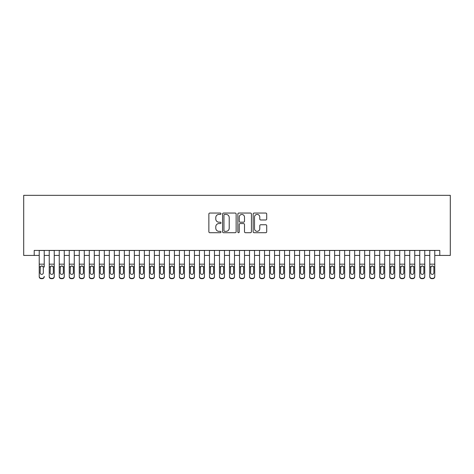 <?xml version="1.0" encoding="UTF-8"?>
<svg xmlns="http://www.w3.org/2000/svg" width="474" height="474" viewBox="0 0 474 474"><rect width="100%" height="100%" fill="white"/><g stroke="black" fill="none" stroke-linecap="round" stroke-linejoin="round"><path stroke-width="0.71" d="M220.979 213.738A0.687 0.687 0 0 0 220.292 213.051L209.846 213.051A0.984 0.984 0 0 0 208.862 214.035L208.862 231.727A0.984 0.984 0 0 0 209.846 232.71L220.292 232.71A0.687 0.687 0 0 0 220.979 232.023A0.687 0.687 0 0 0 220.292 231.336L218.941 231.336A3.146 3.146 0 0 1 215.794 228.19L215.794 226.714A3.146 3.146 0 0 1 218.941 223.568L220.292 223.568A0.687 0.687 0 0 0 220.979 222.881A0.687 0.687 0 0 0 220.292 222.193L218.941 222.193A3.146 3.146 0 0 1 215.794 219.047L215.794 217.572A3.146 3.146 0 0 1 218.941 214.426L220.292 214.426A0.687 0.687 0 0 0 220.979 213.738M265.724 219.983A0.984 0.984 0 0 0 266.708 219L266.708 214.035A0.984 0.984 0 0 0 265.724 213.051L254.129 213.051A0.984 0.984 0 0 0 253.146 214.035L253.146 231.727A0.984 0.984 0 0 0 254.129 232.71L265.724 232.71A0.984 0.984 0 0 0 266.708 231.727L266.708 225.731A0.984 0.984 0 0 0 265.724 224.747L260.765 224.747A0.984 0.984 0 0 0 259.782 225.731L259.782 228.705A2.631 2.631 0 0 1 257.151 231.336A2.631 2.631 0 0 1 254.52 228.705L254.52 217.056A2.631 2.631 0 0 1 257.151 214.426A2.631 2.631 0 0 1 259.782 217.056L259.782 219A0.984 0.984 0 0 0 260.765 219.983L265.724 219.983M34.217 255.427L34.217 250.42L439.783 250.42L439.783 255.427L450.3 255.427L450.3 195.341L23.7 195.341L23.7 255.427L39.224 255.427M236.141 214.035A0.984 0.984 0 0 0 235.157 213.051L223.556 213.051A0.984 0.984 0 0 0 222.573 214.035L222.573 231.727A0.984 0.984 0 0 0 223.556 232.71L235.157 232.71A0.984 0.984 0 0 0 236.141 231.727L236.141 214.035M238.843 213.051L250.444 213.051A0.984 0.984 0 0 1 251.427 214.035L251.427 231.727A0.984 0.984 0 0 1 250.444 232.71L245.479 232.71A0.984 0.984 0 0 1 244.495 231.727L244.495 224.552A0.984 0.984 0 0 0 243.512 223.568L240.217 223.568A0.984 0.984 0 0 0 239.234 224.552L239.234 232.023A0.687 0.687 0 0 1 238.546 232.71A0.687 0.687 0 0 1 237.859 232.023L237.859 214.035A0.984 0.984 0 0 1 238.843 213.051M44.23 255.427L49.237 255.427M54.243 255.427L59.25 255.427M64.257 255.427L69.263 255.427M74.27 255.427L79.277 255.427M84.283 255.427L89.29 255.427M94.296 255.427L99.309 255.427M104.316 255.427L109.322 255.427M114.329 255.427L119.335 255.427M124.342 255.427L129.349 255.427M134.355 255.427L139.362 255.427M144.369 255.427L149.375 255.427M154.382 255.427L159.388 255.427M164.395 255.427L169.408 255.427M174.414 255.427L179.421 255.427M184.427 255.427L189.434 255.427M194.441 255.427L199.447 255.427M204.454 255.427L209.461 255.427M214.467 255.427L219.474 255.427M224.48 255.427L229.487 255.427M234.494 255.427L239.506 255.427M244.513 255.427L249.52 255.427M254.526 255.427L259.533 255.427M264.539 255.427L269.546 255.427M274.553 255.427L279.559 255.427M284.566 255.427L289.573 255.427M294.579 255.427L299.586 255.427M304.592 255.427L309.605 255.427M314.612 255.427L319.618 255.427M324.625 255.427L329.631 255.427M334.638 255.427L339.645 255.427M344.651 255.427L349.658 255.427M354.665 255.427L359.671 255.427M364.678 255.427L369.684 255.427M374.691 255.427L379.704 255.427M384.71 255.427L389.717 255.427M394.724 255.427L399.73 255.427M404.737 255.427L409.743 255.427M414.75 255.427L419.757 255.427M424.763 255.427L429.77 255.427M434.776 255.427L439.783 255.427M224.64 214.426A0.687 0.687 0 0 0 223.953 215.113L223.953 230.648A0.687 0.687 0 0 0 224.64 231.336L226.062 231.336A3.146 3.146 0 0 0 229.209 228.19L229.209 217.572A3.146 3.146 0 0 0 226.062 214.426L224.64 214.426M244.495 217.104A2.631 2.631 0 0 0 241.864 214.473A2.631 2.631 0 0 0 239.234 217.104L239.234 221.21A0.984 0.984 0 0 0 240.217 222.193L243.512 222.193A0.984 0.984 0 0 0 244.495 221.21L244.495 217.104M39.224 250.42L39.224 276.36A2.003 1.985 -0 0 0 41.226 278.345L42.227 278.345A2.003 1.985 -0 0 0 44.23 276.36L44.23 276.674A2.003 1.985 180 0 1 42.227 278.659L42.227 278.345M44.23 267.081L44.23 250.42M43.33 272.781L43.33 267.508L43.33 272.781A1.6 1.588 180 0 1 41.724 274.369A1.6 1.588 180 0 0 43.33 272.781M40.124 273.095L40.124 272.781A1.6 1.588 180 0 0 41.724 274.369M40.888 266.133L40.124 267.383M42.559 266.133L41.724 265.896L43.152 266.767L43.33 267.508M41.226 278.345L41.226 278.659L42.227 278.659M41.226 278.659A2.003 1.985 180 0 1 39.224 276.674L39.224 276.36M39.224 266.767L40.302 266.767L40.124 272.781M40.302 266.767L41.724 265.896M49.237 267.081L49.237 276.36A2.003 1.985 0 0 0 51.239 278.345L52.241 278.345A2.003 1.985 0 0 0 54.243 276.36L54.243 276.674A2.003 1.985 180 0 1 52.241 278.659L52.241 278.345M53.343 272.781L53.343 267.508L53.343 272.781A1.6 1.588 180 0 1 51.737 274.369A1.6 1.588 180 0 0 53.343 272.781M50.137 273.095L50.137 272.781A1.6 1.588 180 0 0 51.737 274.369M50.902 266.133L50.137 267.383M52.578 266.133L51.737 265.896L53.165 266.767L53.343 267.508M59.25 267.081L59.25 276.36A2.003 1.985 0 0 0 61.253 278.345L62.254 278.345A2.003 1.985 0 0 0 64.257 276.36L64.257 276.674A2.003 1.985 180 0 1 62.254 278.659L62.254 278.345M63.356 272.781L63.356 267.508L63.356 272.781A1.6 1.588 180 0 1 61.756 274.369A1.6 1.588 180 0 0 63.356 272.781M60.151 273.095L60.151 272.781A1.6 1.588 180 0 0 61.756 274.369M60.915 266.133L60.151 267.383M62.592 266.133L61.756 265.896L63.178 266.767L63.356 267.508M69.263 267.081L69.263 276.36A2.003 1.985 0 0 0 71.266 278.345L72.267 278.345A2.003 1.985 0 0 0 74.27 276.36L74.27 276.674A2.003 1.985 180 0 1 72.267 278.659L72.267 278.345M73.369 272.781L73.369 267.508L73.369 272.781A1.6 1.588 180 0 1 71.77 274.369A1.6 1.588 180 0 0 73.369 272.781M70.164 273.095L70.164 272.781A1.6 1.588 180 0 0 71.77 274.369M70.934 266.133L70.164 267.383M72.605 266.133L71.77 265.896L73.192 266.767L73.369 267.508M79.277 267.081L79.277 276.36A2.003 1.985 0 0 0 81.279 278.345L82.28 278.345A2.003 1.985 0 0 0 84.283 276.36L84.283 276.674A2.003 1.985 180 0 1 82.28 278.659L82.28 278.345M83.383 272.781L83.383 267.508L83.383 272.781A1.6 1.588 180 0 1 81.783 274.369A1.6 1.588 180 0 0 83.383 272.781M80.177 273.095L80.177 272.781A1.6 1.588 180 0 0 81.783 274.369M80.947 266.133L80.177 267.383M82.618 266.133L81.783 265.896L83.205 266.767L83.383 267.508M54.243 250.42L54.243 276.674M49.237 250.42L49.237 276.674A2.003 1.985 180 0 0 51.239 278.659L52.241 278.659M49.237 266.767L50.315 266.767L50.137 272.781M50.315 266.767L51.737 265.896M64.257 250.42L64.257 276.674M59.25 250.42L59.25 276.674A2.003 1.985 180 0 0 61.253 278.659L62.254 278.659M59.25 266.767L60.328 266.767L60.151 272.781M60.328 266.767L61.756 265.896M74.27 250.42L74.27 276.674M69.263 250.42L69.263 276.674A2.003 1.985 180 0 0 71.266 278.659L72.267 278.659M69.263 266.767L70.342 266.767L70.164 272.781M70.342 266.767L71.77 265.896M84.283 250.42L84.283 276.674M79.277 250.42L79.277 276.674A2.003 1.985 180 0 0 81.279 278.659L82.28 278.659M79.277 266.767L80.355 266.767L80.177 272.781M80.355 266.767L81.783 265.896M89.29 267.081L89.29 276.36A2.003 1.985 0 0 0 91.292 278.345L92.294 278.345A2.003 1.985 0 0 0 94.296 276.36L94.296 276.674A2.003 1.985 180 0 1 92.294 278.659L92.294 278.345M93.396 272.781L93.396 267.508L93.396 272.781A1.6 1.588 180 0 1 91.796 274.369A1.6 1.588 180 0 0 93.396 272.781M90.196 273.095L90.196 272.781A1.6 1.588 180 0 0 91.796 274.369M90.961 266.133L90.196 267.383M92.631 266.133L91.796 265.896L93.218 266.767L93.396 267.508M94.296 250.42L94.296 276.674M89.29 250.42L89.29 276.674A2.003 1.985 180 0 0 91.292 278.659L92.294 278.659M89.29 266.767L90.368 266.767L90.196 272.781M90.368 266.767L91.796 265.896M99.309 267.081L99.309 276.36A2.003 1.985 0 0 0 101.312 278.345L102.313 278.345A2.003 1.985 0 0 0 104.316 276.36L104.316 276.674A2.003 1.985 180 0 1 102.313 278.659L102.313 278.345M103.415 272.781L103.415 267.508L103.415 272.781A1.6 1.588 180 0 1 101.809 274.369A1.6 1.588 180 0 0 103.415 272.781M100.21 273.095L100.21 272.781A1.6 1.588 180 0 0 101.809 274.369M100.974 266.133L100.21 267.383M102.645 266.133L101.809 265.896L103.237 266.767L103.415 267.508M104.316 250.42L104.316 276.674M99.309 250.42L99.309 276.674A2.003 1.985 180 0 0 101.312 278.659L102.313 278.659M99.309 266.767L100.387 266.767L100.21 272.781M100.387 266.767L101.809 265.896M109.322 267.081L109.322 276.36A2.003 1.985 0 0 0 111.325 278.345L112.326 278.345A2.003 1.985 0 0 0 114.329 276.36L114.329 276.674A2.003 1.985 180 0 1 112.326 278.659L112.326 278.345M113.428 272.781L113.428 267.508L113.428 272.781A1.6 1.588 180 0 1 111.823 274.369A1.6 1.588 180 0 0 113.428 272.781M110.223 273.095L110.223 272.781A1.6 1.588 180 0 0 111.823 274.369M110.987 266.133L110.223 267.383M112.658 266.133L111.823 265.896L113.25 266.767L113.428 267.508M114.329 250.42L114.329 276.674M109.322 250.42L109.322 276.674A2.003 1.985 180 0 0 111.325 278.659L112.326 278.659M109.322 266.767L110.401 266.767L110.223 272.781M110.401 266.767L111.823 265.896M119.335 267.081L119.335 276.36A2.003 1.985 0 0 0 121.338 278.345L122.339 278.345A2.003 1.985 0 0 0 124.342 276.36L124.342 276.674A2.003 1.985 180 0 1 122.339 278.659L122.339 278.345M123.441 272.781L123.441 267.508L123.441 272.781A1.6 1.588 180 0 1 121.836 274.369A1.6 1.588 180 0 0 123.441 272.781M120.236 273.095L120.236 272.781A1.6 1.588 180 0 0 121.836 274.369M121 266.133L120.236 267.383M122.671 266.133L121.836 265.896L123.264 266.767L123.441 267.508M124.342 250.42L124.342 276.674M119.335 250.42L119.335 276.674A2.003 1.985 180 0 0 121.338 278.659L122.339 278.659M119.335 266.767L120.414 266.767L120.236 272.781M120.414 266.767L121.836 265.896M129.349 267.081L129.349 276.36A2.003 1.985 0 0 0 131.351 278.345L132.353 278.345A2.003 1.985 0 0 0 134.355 276.36L134.355 276.674A2.003 1.985 180 0 1 132.353 278.659L132.353 278.345M133.455 272.781L133.455 267.508L133.455 272.781A1.6 1.588 180 0 1 131.855 274.369A1.6 1.588 180 0 0 133.455 272.781M130.249 273.095L130.249 272.781A1.6 1.588 180 0 0 131.855 274.369M131.014 266.133L130.249 267.383M132.69 266.133L131.855 265.896L133.277 266.767L133.455 267.508M134.355 250.42L134.355 276.674M129.349 250.42L129.349 276.674A2.003 1.985 180 0 0 131.351 278.659L132.353 278.659M129.349 266.767L130.427 266.767L130.249 272.781M130.427 266.767L131.855 265.896M139.362 267.081L139.362 276.36A2.003 1.985 0 0 0 141.365 278.345L142.366 278.345A2.003 1.985 0 0 0 144.369 276.36L144.369 276.674A2.003 1.985 180 0 1 142.366 278.659L142.366 278.345M143.468 272.781L143.468 267.508L143.468 272.781A1.6 1.588 180 0 1 141.868 274.369A1.6 1.588 180 0 0 143.468 272.781M140.263 273.095L140.263 272.781A1.6 1.588 180 0 0 141.868 274.369M141.033 266.133L140.263 267.383M142.704 266.133L141.868 265.896L143.29 266.767L143.468 267.508M144.369 250.42L144.369 276.674M139.362 250.42L139.362 276.674A2.003 1.985 180 0 0 141.365 278.659L142.366 278.659M139.362 266.767L140.44 266.767L140.263 272.781M140.44 266.767L141.868 265.896M149.375 267.081L149.375 276.36A2.003 1.985 0 0 0 151.378 278.345L152.379 278.345A2.003 1.985 0 0 0 154.382 276.36L154.382 276.674A2.003 1.985 180 0 1 152.379 278.659L152.379 278.345M153.481 272.781L153.481 267.508L153.481 272.781A1.6 1.588 180 0 1 151.881 274.369A1.6 1.588 180 0 0 153.481 272.781M150.276 273.095L150.276 272.781A1.6 1.588 180 0 0 151.881 274.369M151.046 266.133L150.276 267.383M152.717 266.133L151.881 265.896L153.303 266.767L153.481 267.508M154.382 250.42L154.382 276.674M149.375 250.42L149.375 276.674A2.003 1.985 180 0 0 151.378 278.659L152.379 278.659M149.375 266.767L150.454 266.767L150.276 272.781M150.454 266.767L151.881 265.896M159.388 267.081L159.388 276.36A2.003 1.985 0 0 0 161.391 278.345L162.392 278.345A2.003 1.985 0 0 0 164.395 276.36L164.395 276.674A2.003 1.985 180 0 1 162.392 278.659L162.392 278.345M163.494 272.781L163.494 267.508L163.494 272.781A1.6 1.588 180 0 1 161.895 274.369A1.6 1.588 180 0 0 163.494 272.781M160.295 273.095L160.295 272.781A1.6 1.588 180 0 0 161.895 274.369M161.059 266.133L160.295 267.383M162.73 266.133L161.895 265.896L163.317 266.767L163.494 267.508M164.395 250.42L164.395 276.674M159.388 250.42L159.388 276.674A2.003 1.985 180 0 0 161.391 278.659L162.392 278.659M159.388 266.767L160.467 266.767L160.295 272.781M160.467 266.767L161.895 265.896M169.408 267.081L169.408 276.36A2.003 1.985 0 0 0 171.41 278.345L172.412 278.345A2.003 1.985 0 0 0 174.414 276.36L174.414 276.674A2.003 1.985 180 0 1 172.412 278.659L172.412 278.345M173.514 272.781L173.514 267.508L173.514 272.781A1.6 1.588 180 0 1 171.908 274.369A1.6 1.588 180 0 0 173.514 272.781M170.308 273.095L170.308 272.781A1.6 1.588 180 0 0 171.908 274.369M171.073 266.133L170.308 267.383M172.743 266.133L171.908 265.896L173.336 266.767L173.514 267.508M174.414 250.42L174.414 276.674M169.408 250.42L169.408 276.674A2.003 1.985 180 0 0 171.41 278.659L172.412 278.659M169.408 266.767L170.486 266.767L170.308 272.781M170.486 266.767L171.908 265.896M179.421 267.081L179.421 276.36A2.003 1.985 0 0 0 181.423 278.345L182.425 278.345A2.003 1.985 0 0 0 184.427 276.36L184.427 276.674A2.003 1.985 180 0 1 182.425 278.659L182.425 278.345M183.527 272.781L183.527 267.508L183.527 272.781A1.6 1.588 180 0 1 181.921 274.369A1.6 1.588 180 0 0 183.527 272.781M180.321 273.095L180.321 272.781A1.6 1.588 180 0 0 181.921 274.369M181.086 266.133L180.321 267.383M182.757 266.133L181.921 265.896L183.349 266.767L183.527 267.508M184.427 250.42L184.427 276.674M179.421 250.42L179.421 276.674A2.003 1.985 180 0 0 181.423 278.659L182.425 278.659M179.421 266.767L180.499 266.767L180.321 272.781M180.499 266.767L181.921 265.896M189.434 267.081L189.434 276.36A2.003 1.985 0 0 0 191.437 278.345L192.438 278.345A2.003 1.985 0 0 0 194.441 276.36L194.441 276.674A2.003 1.985 180 0 1 192.438 278.659L192.438 278.345M193.54 272.781L193.54 267.508L193.54 272.781A1.6 1.588 180 0 1 191.934 274.369A1.6 1.588 180 0 0 193.54 272.781M190.335 273.095L190.335 272.781A1.6 1.588 180 0 0 191.934 274.369M191.099 266.133L190.335 267.383M192.77 266.133L191.934 265.896L193.362 266.767L193.54 267.508M194.441 250.42L194.441 276.674M189.434 250.42L189.434 276.674A2.003 1.985 180 0 0 191.437 278.659L192.438 278.659M189.434 266.767L190.512 266.767L190.335 272.781M190.512 266.767L191.934 265.896M199.447 267.081L199.447 276.36A2.003 1.985 0 0 0 201.45 278.345L202.451 278.345A2.003 1.985 0 0 0 204.454 276.36L204.454 276.674A2.003 1.985 180 0 1 202.451 278.659L202.451 278.345M203.553 272.781L203.553 267.508L203.553 272.781A1.6 1.588 180 0 1 201.954 274.369A1.6 1.588 180 0 0 203.553 272.781M200.348 273.095L200.348 272.781A1.6 1.588 180 0 0 201.954 274.369M201.112 266.133L200.348 267.383M202.789 266.133L201.954 265.896L203.376 266.767L203.553 267.508M204.454 250.42L204.454 276.674M199.447 250.42L199.447 276.674A2.003 1.985 180 0 0 201.45 278.659L202.451 278.659M199.447 266.767L200.526 266.767L200.348 272.781M200.526 266.767L201.954 265.896M209.461 267.081L209.461 276.36A2.003 1.985 0 0 0 211.463 278.345L212.465 278.345A2.003 1.985 0 0 0 214.467 276.36L214.467 276.674A2.003 1.985 180 0 1 212.465 278.659L212.465 278.345M213.567 272.781L213.567 267.508L213.567 272.781A1.6 1.588 180 0 1 211.967 274.369A1.6 1.588 180 0 0 213.567 272.781M210.361 273.095L210.361 272.781A1.6 1.588 180 0 0 211.967 274.369M211.131 266.133L210.361 267.383M212.802 266.133L211.967 265.896L213.389 266.767L213.567 267.508M214.467 250.42L214.467 276.674M209.461 250.42L209.461 276.674A2.003 1.985 180 0 0 211.463 278.659L212.465 278.659M209.461 266.767L210.539 266.767L210.361 272.781M210.539 266.767L211.967 265.896M219.474 267.081L219.474 276.36A2.003 1.985 0 0 0 221.477 278.345L222.478 278.345A2.003 1.985 0 0 0 224.48 276.36L224.48 276.674A2.003 1.985 180 0 1 222.478 278.659L222.478 278.345M223.58 272.781L223.58 267.508L223.58 272.781A1.6 1.588 180 0 1 221.98 274.369A1.6 1.588 180 0 0 223.58 272.781M220.374 273.095L220.374 272.781A1.6 1.588 180 0 0 221.98 274.369M221.145 266.133L220.374 267.383M222.816 266.133L221.98 265.896L223.402 266.767L223.58 267.508M224.48 250.42L224.48 276.674M219.474 250.42L219.474 276.674A2.003 1.985 180 0 0 221.477 278.659L222.478 278.659M219.474 266.767L220.552 266.767L220.374 272.781M220.552 266.767L221.98 265.896M229.487 267.081L229.487 276.36A2.003 1.985 0 0 0 231.49 278.345L232.491 278.345A2.003 1.985 0 0 0 234.494 276.36L234.494 276.674A2.003 1.985 180 0 1 232.491 278.659L232.491 278.345M233.593 272.781L233.593 267.508L233.593 272.781A1.6 1.588 180 0 1 231.993 274.369A1.6 1.588 180 0 0 233.593 272.781M230.394 273.095L230.394 272.781A1.6 1.588 180 0 0 231.993 274.369M231.158 266.133L230.394 267.383M232.829 266.133L231.993 265.896L233.415 266.767L233.593 267.508M234.494 250.42L234.494 276.674M229.487 250.42L229.487 276.674A2.003 1.985 180 0 0 231.49 278.659L232.491 278.659M229.487 266.767L230.565 266.767L230.394 272.781M230.565 266.767L231.993 265.896M239.506 267.081L239.506 276.36A2.003 1.985 0 0 0 241.509 278.345L242.51 278.345A2.003 1.985 0 0 0 244.513 276.36L244.513 276.674A2.003 1.985 180 0 1 242.51 278.659L242.51 278.345M243.606 272.781L243.606 267.508L243.606 272.781A1.6 1.588 180 0 1 242.007 274.369A1.6 1.588 180 0 0 243.606 272.781M240.407 273.095L240.407 272.781A1.6 1.588 180 0 0 242.007 274.369M241.171 266.133L240.407 267.383M242.842 266.133L242.007 265.896L243.435 266.767L243.606 267.508M244.513 250.42L244.513 276.674M239.506 250.42L239.506 276.674A2.003 1.985 180 0 0 241.509 278.659L242.51 278.659M239.506 266.767L240.585 266.767L240.407 272.781M240.585 266.767L242.007 265.896M249.52 267.081L249.52 276.36A2.003 1.985 0 0 0 251.522 278.345L252.524 278.345A2.003 1.985 0 0 0 254.526 276.36L254.526 276.674A2.003 1.985 180 0 1 252.524 278.659L252.524 278.345M253.626 272.781L253.626 267.508L253.626 272.781A1.6 1.588 180 0 1 252.02 274.369A1.6 1.588 180 0 0 253.626 272.781M250.42 273.095L250.42 272.781A1.6 1.588 180 0 0 252.02 274.369M251.184 266.133L250.42 267.383M252.855 266.133L252.02 265.896L253.448 266.767L253.626 267.508M254.526 250.42L254.526 276.674M249.52 250.42L249.52 276.674A2.003 1.985 180 0 0 251.522 278.659L252.524 278.659M249.52 266.767L250.598 266.767L250.42 272.781M250.598 266.767L252.02 265.896M259.533 267.081L259.533 276.36A2.003 1.985 0 0 0 261.535 278.345L262.537 278.345A2.003 1.985 0 0 0 264.539 276.36L264.539 276.674A2.003 1.985 180 0 1 262.537 278.659L262.537 278.345M263.639 272.781L263.639 267.508L263.639 272.781A1.6 1.588 180 0 1 262.033 274.369A1.6 1.588 180 0 0 263.639 272.781M260.433 273.095L260.433 272.781A1.6 1.588 180 0 0 262.033 274.369M261.198 266.133L260.433 267.383M262.869 266.133L262.033 265.896L263.461 266.767L263.639 267.508M264.539 250.42L264.539 276.674M259.533 250.42L259.533 276.674A2.003 1.985 180 0 0 261.535 278.659L262.537 278.659M259.533 266.767L260.611 266.767L260.433 272.781M260.611 266.767L262.033 265.896M269.546 267.081L269.546 276.36A2.003 1.985 0 0 0 271.549 278.345L272.55 278.345A2.003 1.985 0 0 0 274.553 276.36L274.553 276.674A2.003 1.985 180 0 1 272.55 278.659L272.55 278.345M273.652 272.781L273.652 267.508L273.652 272.781A1.6 1.588 180 0 1 272.046 274.369A1.6 1.588 180 0 0 273.652 272.781M270.447 273.095L270.447 272.781A1.6 1.588 180 0 0 272.046 274.369M271.211 266.133L270.447 267.383M272.888 266.133L272.046 265.896L273.474 266.767L273.652 267.508M274.553 250.42L274.553 276.674M269.546 250.42L269.546 276.674A2.003 1.985 180 0 0 271.549 278.659L272.55 278.659M269.546 266.767L270.624 266.767L270.447 272.781M270.624 266.767L272.046 265.896M279.559 267.081L279.559 276.36A2.003 1.985 0 0 0 281.562 278.345L282.563 278.345A2.003 1.985 0 0 0 284.566 276.36L284.566 276.674A2.003 1.985 180 0 1 282.563 278.659L282.563 278.345M283.665 272.781L283.665 267.508L283.665 272.781A1.6 1.588 180 0 1 282.066 274.369A1.6 1.588 180 0 0 283.665 272.781M280.46 273.095L280.46 272.781A1.6 1.588 180 0 0 282.066 274.369M281.23 266.133L280.46 267.383M282.901 266.133L282.066 265.896L283.488 266.767L283.665 267.508M284.566 250.42L284.566 276.674M279.559 250.42L279.559 276.674A2.003 1.985 180 0 0 281.562 278.659L282.563 278.659M279.559 266.767L280.638 266.767L280.46 272.781M280.638 266.767L282.066 265.896M289.573 267.081L289.573 276.36A2.003 1.985 0 0 0 291.575 278.345L292.577 278.345A2.003 1.985 0 0 0 294.579 276.36L294.579 276.674A2.003 1.985 180 0 1 292.577 278.659L292.577 278.345M293.679 272.781L293.679 267.508L293.679 272.781A1.6 1.588 180 0 1 292.079 274.369A1.6 1.588 180 0 0 293.679 272.781M290.473 273.095L290.473 272.781A1.6 1.588 180 0 0 292.079 274.369M291.243 266.133L290.473 267.383M292.914 266.133L292.079 265.896L293.501 266.767L293.679 267.508M299.586 267.081L299.586 276.36A2.003 1.985 0 0 0 301.588 278.345L302.59 278.345A2.003 1.985 0 0 0 304.592 276.36L304.592 276.674A2.003 1.985 180 0 1 302.59 278.659L302.59 278.345M303.692 272.781L303.692 267.508L303.692 272.781A1.6 1.588 180 0 1 302.092 274.369A1.6 1.588 180 0 0 303.692 272.781M300.486 273.095L300.486 272.781A1.6 1.588 180 0 0 302.092 274.369M301.257 266.133L300.486 267.383M302.927 266.133L302.092 265.896L303.514 266.767L303.692 267.508M309.605 267.081L309.605 276.36A2.003 1.985 0 0 0 311.608 278.345L312.609 278.345A2.003 1.985 0 0 0 314.612 276.36L314.612 276.674A2.003 1.985 180 0 1 312.609 278.659L312.609 278.345M313.705 272.781L313.705 267.508L313.705 272.781A1.6 1.588 180 0 1 312.105 274.369A1.6 1.588 180 0 0 313.705 272.781M310.506 273.095L310.506 272.781A1.6 1.588 180 0 0 312.105 274.369M311.27 266.133L310.506 267.383M312.941 266.133L312.105 265.896L313.533 266.767L313.705 267.508M294.579 250.42L294.579 276.674M289.573 250.42L289.573 276.674A2.003 1.985 180 0 0 291.575 278.659L292.577 278.659M289.573 266.767L290.651 266.767L290.473 272.781M290.651 266.767L292.079 265.896M304.592 250.42L304.592 276.674M299.586 250.42L299.586 276.674A2.003 1.985 180 0 0 301.588 278.659L302.59 278.659M299.586 266.767L300.664 266.767L300.486 272.781M300.664 266.767L302.092 265.896M314.612 250.42L314.612 276.674M309.605 250.42L309.605 276.674A2.003 1.985 180 0 0 311.608 278.659L312.609 278.659M309.605 266.767L310.683 266.767L310.506 272.781M310.683 266.767L312.105 265.896M319.618 267.081L319.618 276.36A2.003 1.985 0 0 0 321.621 278.345L322.622 278.345A2.003 1.985 0 0 0 324.625 276.36L324.625 276.674A2.003 1.985 180 0 1 322.622 278.659L322.622 278.345M323.724 272.781L323.724 267.508L323.724 272.781A1.6 1.588 180 0 1 322.119 274.369A1.6 1.588 180 0 0 323.724 272.781M320.519 273.095L320.519 272.781A1.6 1.588 180 0 0 322.119 274.369M321.283 266.133L320.519 267.383M322.954 266.133L322.119 265.896L323.546 266.767L323.724 267.508M324.625 250.42L324.625 276.674M319.618 250.42L319.618 276.674A2.003 1.985 180 0 0 321.621 278.659L322.622 278.659M319.618 266.767L320.697 266.767L320.519 272.781M320.697 266.767L322.119 265.896M329.631 267.081L329.631 276.36A2.003 1.985 0 0 0 331.634 278.345L332.635 278.345A2.003 1.985 0 0 0 334.638 276.36L334.638 276.674A2.003 1.985 180 0 1 332.635 278.659L332.635 278.345M333.737 272.781L333.737 267.508L333.737 272.781A1.6 1.588 180 0 1 332.132 274.369A1.6 1.588 180 0 0 333.737 272.781M330.532 273.095L330.532 272.781A1.6 1.588 180 0 0 332.132 274.369M331.296 266.133L330.532 267.383M332.967 266.133L332.132 265.896L333.56 266.767L333.737 267.508M334.638 250.42L334.638 276.674M329.631 250.42L329.631 276.674A2.003 1.985 180 0 0 331.634 278.659L332.635 278.659M329.631 266.767L330.71 266.767L330.532 272.781M330.71 266.767L332.132 265.896M339.645 267.081L339.645 276.36A2.003 1.985 0 0 0 341.647 278.345L342.649 278.345A2.003 1.985 0 0 0 344.651 276.36L344.651 276.674A2.003 1.985 180 0 1 342.649 278.659L342.649 278.345M343.751 272.781L343.751 267.508L343.751 272.781A1.6 1.588 180 0 1 342.145 274.369A1.6 1.588 180 0 0 343.751 272.781M340.545 273.095L340.545 272.781A1.6 1.588 180 0 0 342.145 274.369M341.31 266.133L340.545 267.383M342.986 266.133L342.145 265.896L343.573 266.767L343.751 267.508M344.651 250.42L344.651 276.674M339.645 250.42L339.645 276.674A2.003 1.985 180 0 0 341.647 278.659L342.649 278.659M339.645 266.767L340.723 266.767L340.545 272.781M340.723 266.767L342.145 265.896M349.658 267.081L349.658 276.36A2.003 1.985 0 0 0 351.661 278.345L352.662 278.345A2.003 1.985 0 0 0 354.665 276.36L354.665 276.674A2.003 1.985 180 0 1 352.662 278.659L352.662 278.345M353.764 272.781L353.764 267.508L353.764 272.781A1.6 1.588 180 0 1 352.164 274.369A1.6 1.588 180 0 0 353.764 272.781M350.559 273.095L350.559 272.781A1.6 1.588 180 0 0 352.164 274.369M351.329 266.133L350.559 267.383M353 266.133L352.164 265.896L353.586 266.767L353.764 267.508M354.665 250.42L354.665 276.674M349.658 250.42L349.658 276.674A2.003 1.985 180 0 0 351.661 278.659L352.662 278.659M349.658 266.767L350.736 266.767L350.559 272.781M350.736 266.767L352.164 265.896M359.671 267.081L359.671 276.36A2.003 1.985 0 0 0 361.674 278.345L362.675 278.345A2.003 1.985 0 0 0 364.678 276.36L364.678 276.674A2.003 1.985 180 0 1 362.675 278.659L362.675 278.345M363.777 272.781L363.777 267.508L363.777 272.781A1.6 1.588 180 0 1 362.177 274.369A1.6 1.588 180 0 0 363.777 272.781M360.572 273.095L360.572 272.781A1.6 1.588 180 0 0 362.177 274.369M361.342 266.133L360.572 267.383M363.013 266.133L362.177 265.896L363.599 266.767L363.777 267.508M364.678 250.42L364.678 276.674M359.671 250.42L359.671 276.674A2.003 1.985 180 0 0 361.674 278.659L362.675 278.659M359.671 266.767L360.75 266.767L360.572 272.781M360.75 266.767L362.177 265.896M369.684 267.081L369.684 276.36A2.003 1.985 0 0 0 371.687 278.345L372.688 278.345A2.003 1.985 0 0 0 374.691 276.36L374.691 276.674A2.003 1.985 180 0 1 372.688 278.659L372.688 278.345M373.79 272.781L373.79 267.508L373.79 272.781A1.6 1.588 180 0 1 372.191 274.369A1.6 1.588 180 0 0 373.79 272.781M370.585 273.095L370.585 272.781A1.6 1.588 180 0 0 372.191 274.369M371.355 266.133L370.585 267.383M373.026 266.133L372.191 265.896L373.613 266.767L373.79 267.508M374.691 250.42L374.691 276.674M369.684 250.42L369.684 276.674A2.003 1.985 180 0 0 371.687 278.659L372.688 278.659M369.684 266.767L370.763 266.767L370.585 272.781M370.763 266.767L372.191 265.896M379.704 267.081L379.704 276.36A2.003 1.985 0 0 0 381.706 278.345L382.708 278.345A2.003 1.985 0 0 0 384.71 276.36L384.71 276.674A2.003 1.985 180 0 1 382.708 278.659L382.708 278.345M383.804 272.781L383.804 267.508L383.804 272.781A1.6 1.588 180 0 1 382.204 274.369A1.6 1.588 180 0 0 383.804 272.781M380.604 273.095L380.604 272.781A1.6 1.588 180 0 0 382.204 274.369M381.369 266.133L380.604 267.383M383.039 266.133L382.204 265.896L383.632 266.767L383.804 267.508M384.71 250.42L384.71 276.674M379.704 250.42L379.704 276.674A2.003 1.985 180 0 0 381.706 278.659L382.708 278.659M379.704 266.767L380.782 266.767L380.604 272.781M380.782 266.767L382.204 265.896M389.717 267.081L389.717 276.36A2.003 1.985 0 0 0 391.72 278.345L392.721 278.345A2.003 1.985 0 0 0 394.724 276.36L394.724 276.674A2.003 1.985 180 0 1 392.721 278.659L392.721 278.345M393.823 272.781L393.823 267.508L393.823 272.781A1.6 1.588 180 0 1 392.217 274.369A1.6 1.588 180 0 0 393.823 272.781M390.617 273.095L390.617 272.781A1.6 1.588 180 0 0 392.217 274.369M391.382 266.133L390.617 267.383M393.053 266.133L392.217 265.896L393.645 266.767L393.823 267.508M394.724 250.42L394.724 276.674M389.717 250.42L389.717 276.674A2.003 1.985 180 0 0 391.72 278.659L392.721 278.659M389.717 266.767L390.795 266.767L390.617 272.781M390.795 266.767L392.217 265.896M399.73 267.081L399.73 276.36A2.003 1.985 0 0 0 401.733 278.345L402.734 278.345A2.003 1.985 0 0 0 404.737 276.36L404.737 276.674A2.003 1.985 180 0 1 402.734 278.659L402.734 278.345M403.836 272.781L403.836 267.508L403.836 272.781A1.6 1.588 180 0 1 402.23 274.369A1.6 1.588 180 0 0 403.836 272.781M400.631 273.095L400.631 272.781A1.6 1.588 180 0 0 402.23 274.369M401.395 266.133L400.631 267.383M403.066 266.133L402.23 265.896L403.658 266.767L403.836 267.508M404.737 250.42L404.737 276.674M399.73 250.42L399.73 276.674A2.003 1.985 180 0 0 401.733 278.659L402.734 278.659M399.73 266.767L400.808 266.767L400.631 272.781M400.808 266.767L402.23 265.896M409.743 267.081L409.743 276.36A2.003 1.985 0 0 0 411.746 278.345L412.747 278.345A2.003 1.985 0 0 0 414.75 276.36L414.75 276.674A2.003 1.985 180 0 1 412.747 278.659L412.747 278.345M413.849 272.781L413.849 267.508L413.849 272.781A1.6 1.588 180 0 1 412.244 274.369A1.6 1.588 180 0 0 413.849 272.781M410.644 273.095L410.644 272.781A1.6 1.588 180 0 0 412.244 274.369M411.408 266.133L410.644 267.383M413.085 266.133L412.244 265.896L413.672 266.767L413.849 267.508M414.75 250.42L414.75 276.674M409.743 250.42L409.743 276.674A2.003 1.985 180 0 0 411.746 278.659L412.747 278.659M409.743 266.767L410.822 266.767L410.644 272.781M410.822 266.767L412.244 265.896M419.757 267.081L419.757 276.36A2.003 1.985 0 0 0 421.759 278.345L422.761 278.345A2.003 1.985 0 0 0 424.763 276.36L424.763 276.674A2.003 1.985 180 0 1 422.761 278.659L422.761 278.345M423.863 272.781L423.863 267.508L423.863 272.781A1.6 1.588 180 0 1 422.263 274.369A1.6 1.588 180 0 0 423.863 272.781M420.657 273.095L420.657 272.781A1.6 1.588 180 0 0 422.263 274.369M421.427 266.133L420.657 267.383M423.098 266.133L422.263 265.896L423.685 266.767L423.863 267.508M424.763 250.42L424.763 276.674M419.757 250.42L419.757 276.674A2.003 1.985 180 0 0 421.759 278.659L422.761 278.659M419.757 266.767L420.835 266.767L420.657 272.781M420.835 266.767L422.263 265.896M429.77 267.081L429.77 276.36A2.003 1.985 0 0 0 431.773 278.345L432.774 278.345A2.003 1.985 0 0 0 434.776 276.36L434.776 276.674A2.003 1.985 180 0 1 432.774 278.659L432.774 278.345M433.876 272.781L433.876 267.508L433.876 272.781A1.6 1.588 180 0 1 432.276 274.369A1.6 1.588 180 0 0 433.876 272.781M430.67 273.095L430.67 272.781A1.6 1.588 180 0 0 432.276 274.369M431.441 266.133L430.67 267.383M433.112 266.133L432.276 265.896L433.698 266.767L433.876 267.508M434.776 250.42L434.776 276.674M429.77 250.42L429.77 276.674A2.003 1.985 180 0 0 431.773 278.659L432.774 278.659M429.77 266.767L430.848 266.767L430.67 272.781M430.848 266.767L432.276 265.896M43.152 266.767L44.23 266.767M39.224 264.178L44.23 264.178M39.224 250.491L44.23 250.491M53.165 266.767L54.243 266.767M49.237 264.178L54.243 264.178M49.237 250.491L54.243 250.491M51.239 278.345L51.239 278.659M63.178 266.767L64.257 266.767M59.25 264.178L64.257 264.178M59.25 250.491L64.257 250.491M61.253 278.345L61.253 278.659M73.192 266.767L74.27 266.767M69.263 264.178L74.27 264.178M69.263 250.491L74.27 250.491M71.266 278.345L71.266 278.659M83.205 266.767L84.283 266.767M79.277 264.178L84.283 264.178M79.277 250.491L84.283 250.491M81.279 278.345L81.279 278.659M93.218 266.767L94.296 266.767M89.29 264.178L94.296 264.178M89.29 250.491L94.296 250.491M91.292 278.345L91.292 278.659M103.237 266.767L104.316 266.767M99.309 264.178L104.316 264.178M99.309 250.491L104.316 250.491M101.312 278.345L101.312 278.659M113.25 266.767L114.329 266.767M109.322 264.178L114.329 264.178M109.322 250.491L114.329 250.491M111.325 278.345L111.325 278.659M123.264 266.767L124.342 266.767M119.335 264.178L124.342 264.178M119.335 250.491L124.342 250.491M121.338 278.345L121.338 278.659M133.277 266.767L134.355 266.767M129.349 264.178L134.355 264.178M129.349 250.491L134.355 250.491M131.351 278.345L131.351 278.659M143.29 266.767L144.369 266.767M139.362 264.178L144.369 264.178M139.362 250.491L144.369 250.491M141.365 278.345L141.365 278.659M153.303 266.767L154.382 266.767M149.375 264.178L154.382 264.178M149.375 250.491L154.382 250.491M151.378 278.345L151.378 278.659M163.317 266.767L164.395 266.767M159.388 264.178L164.395 264.178M159.388 250.491L164.395 250.491M161.391 278.345L161.391 278.659M173.336 266.767L174.414 266.767M169.408 264.178L174.414 264.178M169.408 250.491L174.414 250.491M171.41 278.345L171.41 278.659M183.349 266.767L184.427 266.767M179.421 264.178L184.427 264.178M179.421 250.491L184.427 250.491M181.423 278.345L181.423 278.659M193.362 266.767L194.441 266.767M189.434 264.178L194.441 264.178M189.434 250.491L194.441 250.491M191.437 278.345L191.437 278.659M203.376 266.767L204.454 266.767M199.447 264.178L204.454 264.178M199.447 250.491L204.454 250.491M201.45 278.345L201.45 278.659M213.389 266.767L214.467 266.767M209.461 264.178L214.467 264.178M209.461 250.491L214.467 250.491M211.463 278.345L211.463 278.659M223.402 266.767L224.48 266.767M219.474 264.178L224.48 264.178M219.474 250.491L224.48 250.491M221.477 278.345L221.477 278.659M233.415 266.767L234.494 266.767M229.487 264.178L234.494 264.178M229.487 250.491L234.494 250.491M231.49 278.345L231.49 278.659M243.435 266.767L244.513 266.767M239.506 264.178L244.513 264.178M239.506 250.491L244.513 250.491M241.509 278.345L241.509 278.659M253.448 266.767L254.526 266.767M249.52 264.178L254.526 264.178M249.52 250.491L254.526 250.491M251.522 278.345L251.522 278.659M263.461 266.767L264.539 266.767M259.533 264.178L264.539 264.178M259.533 250.491L264.539 250.491M261.535 278.345L261.535 278.659M273.474 266.767L274.553 266.767M269.546 264.178L274.553 264.178M269.546 250.491L274.553 250.491M271.549 278.345L271.549 278.659M283.488 266.767L284.566 266.767M279.559 264.178L284.566 264.178M279.559 250.491L284.566 250.491M281.562 278.345L281.562 278.659M293.501 266.767L294.579 266.767M289.573 264.178L294.579 264.178M289.573 250.491L294.579 250.491M291.575 278.345L291.575 278.659M303.514 266.767L304.592 266.767M299.586 264.178L304.592 264.178M299.586 250.491L304.592 250.491M301.588 278.345L301.588 278.659M313.533 266.767L314.612 266.767M309.605 264.178L314.612 264.178M309.605 250.491L314.612 250.491M311.608 278.345L311.608 278.659M323.546 266.767L324.625 266.767M319.618 264.178L324.625 264.178M319.618 250.491L324.625 250.491M321.621 278.345L321.621 278.659M333.56 266.767L334.638 266.767M329.631 264.178L334.638 264.178M329.631 250.491L334.638 250.491M331.634 278.345L331.634 278.659M343.573 266.767L344.651 266.767M339.645 264.178L344.651 264.178M339.645 250.491L344.651 250.491M341.647 278.345L341.647 278.659M353.586 266.767L354.665 266.767M349.658 264.178L354.665 264.178M349.658 250.491L354.665 250.491M351.661 278.345L351.661 278.659M363.599 266.767L364.678 266.767M359.671 264.178L364.678 264.178M359.671 250.491L364.678 250.491M361.674 278.345L361.674 278.659M373.613 266.767L374.691 266.767M369.684 264.178L374.691 264.178M369.684 250.491L374.691 250.491M371.687 278.345L371.687 278.659M383.632 266.767L384.71 266.767M379.704 264.178L384.71 264.178M379.704 250.491L384.71 250.491M381.706 278.345L381.706 278.659M393.645 266.767L394.724 266.767M389.717 264.178L394.724 264.178M389.717 250.491L394.724 250.491M391.72 278.345L391.72 278.659M403.658 266.767L404.737 266.767M399.73 264.178L404.737 264.178M399.73 250.491L404.737 250.491M401.733 278.345L401.733 278.659M413.672 266.767L414.75 266.767M409.743 264.178L414.75 264.178M409.743 250.491L414.75 250.491M411.746 278.345L411.746 278.659M423.685 266.767L424.763 266.767M419.757 264.178L424.763 264.178M419.757 250.491L424.763 250.491M421.759 278.345L421.759 278.659M433.698 266.767L434.776 266.767M429.77 264.178L434.776 264.178M429.77 250.491L434.776 250.491M431.773 278.345L431.773 278.659"/></g></svg>

